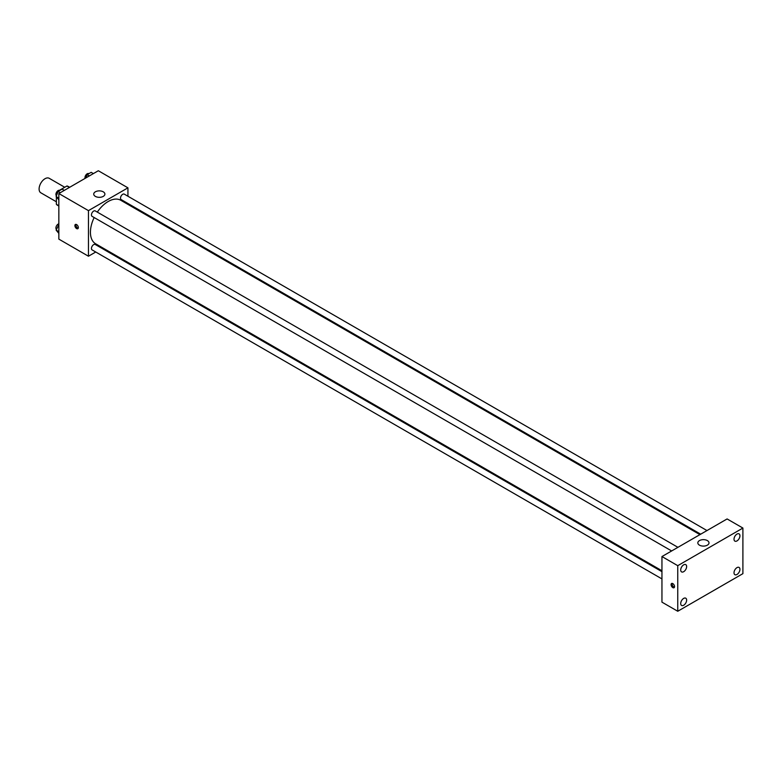 <?xml version="1.0" encoding="UTF-8"?>
<svg xmlns="http://www.w3.org/2000/svg" width="782" height="782" viewBox="0 0 782 782"><rect width="100%" height="100%" fill="white"/><g stroke="black" fill="none" stroke-linecap="round" stroke-linejoin="round"><path stroke-width="1.17" d="M64.75 187.269L49.207 178.296A8.377 4.839 120 0 0 42.756 180.544A8.377 4.839 120 0 0 39.1 188.97A8.377 4.839 120 0 0 40.83 192.802L56.372 201.776M59.491 190.309L66.949 185.999A10.811 6.246 120 0 1 68.2 186.448L69.657 187.289M58.846 205.734L56.372 204.317A10.811 6.246 120 0 0 57.389 205.177L58.846 206.018M56.372 204.317L56.372 196.927M69.412 187.426L66.949 185.999M95.736 252.009L88.454 256.222L58.846 239.126L58.846 193.535L98.327 170.74L127.935 187.836L127.935 196.243M102.813 247.933L102.022 248.393M94.163 217.543A25.132 14.506 120 0 0 90.429 232.283A25.132 14.506 120 0 0 95.629 243.789L661.953 570.752M699.919 534.634L120.76 200.26A25.132 14.506 120 0 0 97.3 212.108M127.935 203.496L127.935 204.405M88.454 256.222L88.454 210.632L127.935 187.836M706.987 530.558L124.299 194.141A3.138 1.808 120 0 0 121.875 194.982A3.138 1.808 120 0 0 120.506 198.139A3.138 1.808 120 0 0 121.161 199.576L700.711 534.184M661.953 571.671L95.238 244.473A3.138 1.808 120 0 0 92.814 245.313A3.138 1.808 120 0 0 91.445 248.471A3.138 1.808 120 0 0 92.1 249.908L661.953 578.915M671.65 550.958L92.1 216.35A3.138 1.808 -60 0 1 92.1 212.733A3.138 1.808 -60 0 1 95.238 210.915L677.926 547.332M88.454 210.632L58.846 193.535M95.365 196.38A5.582 3.226 180 0 1 93.732 194.102A5.582 3.226 180 0 1 99.314 190.876A5.582 3.226 180 0 1 104.896 194.102A5.582 3.226 180 0 1 101.445 197.084A5.582 3.226 180 0 1 95.365 196.38M78.337 227.582A2.444 1.408 60 0 1 77.829 228.706A2.444 1.408 60 0 1 75.385 227.288A2.444 1.408 60 0 1 75.385 224.473A2.444 1.408 60 0 1 77.271 225.128A2.444 1.408 60 0 1 78.337 227.582M78.22 228.227A2.444 1.408 60 0 1 76.382 226.712A2.444 1.408 60 0 1 75.991 224.366M661.953 602.15L661.953 556.549L727.104 518.945L742.9 528.055L742.9 573.656L677.75 611.26L661.953 602.15M677.75 611.26L677.75 565.669L661.953 556.549M674.543 586.617A2.444 1.408 60 0 1 674.035 587.732A2.444 1.408 60 0 1 671.591 586.324A2.444 1.408 60 0 1 671.591 583.499A2.444 1.408 60 0 1 673.478 584.154A2.444 1.408 60 0 1 674.543 586.617M677.75 565.669L742.9 528.055M707.368 545.152A5.582 3.226 180 0 1 701.278 545.856A5.582 3.226 180 0 1 697.827 542.874A5.582 3.226 180 0 1 703.419 539.648A5.582 3.226 180 0 1 709 542.874A5.582 3.226 180 0 1 707.368 545.152M736.976 534.077A4.184 2.414 120 0 0 734.015 539.209A4.184 2.414 120 0 0 734.885 541.124A4.184 2.414 120 0 0 739.068 538.71A4.184 2.414 120 0 0 739.068 533.871A4.184 2.414 120 0 0 736.976 534.077M683.673 564.848A4.184 2.414 120 0 0 680.711 569.98A4.184 2.414 120 0 0 681.581 571.896A4.184 2.414 120 0 0 685.765 569.482A4.184 2.414 120 0 0 685.765 564.643A4.184 2.414 120 0 0 683.673 564.848M683.673 598.406A4.184 2.414 120 0 0 680.711 603.538A4.184 2.414 120 0 0 681.581 605.454A4.184 2.414 120 0 0 685.765 603.039A4.184 2.414 120 0 0 685.765 598.201A4.184 2.414 120 0 0 683.673 598.406M736.976 567.634A4.184 2.414 120 0 0 734.015 572.766A4.184 2.414 120 0 0 734.885 574.682A4.184 2.414 120 0 0 739.068 572.258A4.184 2.414 120 0 0 739.068 567.429A4.184 2.414 120 0 0 736.976 567.634M674.426 587.262A2.444 1.408 60 0 1 672.588 585.747A2.444 1.408 60 0 1 672.197 583.401M58.846 199.821L56.118 196.565L58.112 191.424L62.101 189.117L64.29 190.388M58.846 198.139L56.118 196.565M60.302 192.685L58.112 191.424M59.784 190.456L59.696 190.407A3.138 1.808 120 0 0 57.282 191.248A3.138 1.808 120 0 0 55.913 194.405A3.138 1.808 120 0 0 56.431 195.754M85.903 177.905L87.173 174.65L91.162 172.343L93.351 173.604M89.363 175.911L87.173 174.65M88.845 173.672L88.757 173.624A3.138 1.808 120 0 0 86.343 174.464A3.138 1.808 120 0 0 84.974 177.622A3.138 1.808 120 0 0 85.091 178.374M58.846 233.378L56.118 230.123L58.846 224.561M58.846 231.697L56.118 230.123M58.846 225.402L58.112 224.981M58.846 223.838A3.138 1.808 120 0 0 55.913 227.953A3.138 1.808 120 0 0 56.431 229.302"/></g></svg>
